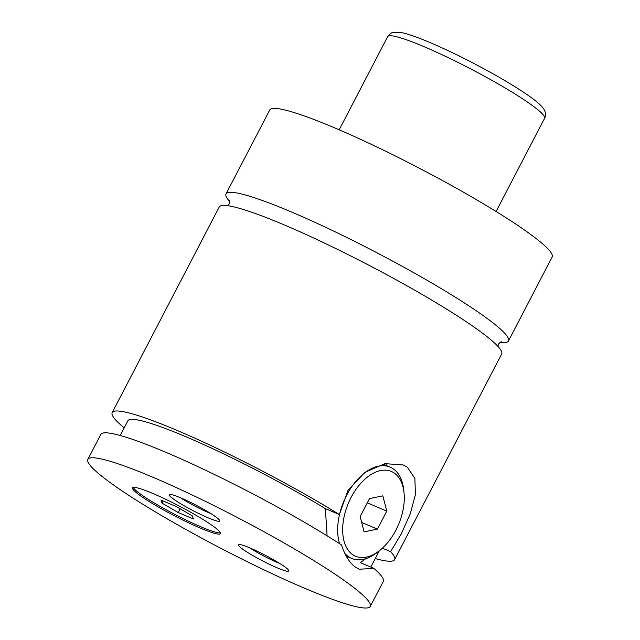 <?xml version="1.0" encoding="UTF-8"?>
<svg xmlns="http://www.w3.org/2000/svg" width="640" height="640" viewBox="0 0 640 640"><rect width="100%" height="100%" fill="white"/><g stroke="black" fill="none" stroke-linecap="round" stroke-linejoin="round"><path stroke-width="0.96" d="M499.984 342.28A159.208 17.472 -152.5 0 0 508.472 340.952A159.208 17.472 -152.5 0 0 437.912 286.624A159.208 17.472 -152.5 0 0 289.528 211.168A159.208 17.472 -152.5 0 0 226.032 193.92A159.208 17.472 -152.5 0 0 229.816 201.64M375.256 558.552A159.208 17.472 -152.5 0 0 394.648 559.616L501.656 354.056A159.208 17.472 -152.5 0 0 368.504 265.04A159.208 17.472 -152.5 0 0 219.208 207.024L112.2 412.584A159.208 17.472 -152.5 0 0 124.2 427.856M152.36 493.264A49.536 5.432 -152.5 0 0 132.6 487.896A49.536 5.432 -152.5 0 0 154.56 504.8A49.536 5.432 -152.5 0 0 200.72 528.272A49.536 5.432 -152.5 0 0 220.472 533.64A49.536 5.432 -152.5 0 0 198.52 516.736A49.536 5.432 -152.5 0 0 152.36 493.264M133.296 487.464A49.536 5.432 -152.5 0 0 201.368 527.024A49.536 5.432 -152.5 0 0 220.432 532.824M339.616 543.712A49.536 29.352 -67.2 0 1 350.784 488.208A49.536 29.352 -67.2 0 1 390.072 467.096A49.536 29.352 -67.2 0 1 393.576 469.072A49.536 29.352 -67.2 0 1 403.768 490.208L404.048 492.928A45.992 27.256 112.8 0 0 394.584 473.296A45.992 27.256 112.8 0 0 351.016 497.592A45.992 27.256 112.8 0 0 352.36 554.4A45.992 27.256 112.8 0 0 379.864 550.344A45.992 27.256 112.8 0 0 404.048 492.928M379.864 550.344L377.728 552.04A49.536 29.352 -67.2 0 1 351.616 558.392A49.536 29.352 -67.2 0 1 348.112 556.416A49.536 29.352 -67.2 0 1 344.744 553.296M382.384 548.184L390.624 551.648L401.264 533.92L410.296 513.704L415.464 494.424L414.848 478.312L407.336 467.256L403.176 464.952L384.936 463.648L364.864 472.344L347.904 490.52L339.384 514.552L325.368 508.648L327.104 535.824M87.848 459.376A159.208 17.472 -152.5 0 0 158.408 513.704A159.208 17.472 -152.5 0 0 306.792 589.168A159.208 17.472 -152.5 0 0 370.288 606.408A159.208 17.472 -152.5 0 0 299.728 552.08A159.208 17.472 -152.5 0 0 151.344 476.616A159.208 17.472 -152.5 0 0 87.848 459.376L100.832 434.424A159.208 17.472 -152.5 0 1 191.336 463.584A159.208 17.472 -152.5 0 1 341.568 544.976C344.88 555.384 349.48 562.752 355.368 567.08L359.24 569.264L373.784 568.304L360.328 562.632L365.808 558.648M385.608 463.528A56.608 33.544 -67.2 0 1 386.656 465.656M348.2 556.952A56.608 33.544 -67.2 0 1 346.928 557.392M180.616 497.816A28.48 3.128 -152.5 0 0 169.576 494.504A28.48 3.128 -152.5 0 0 180.688 503.736A28.48 3.128 -152.5 0 0 208.424 517.952A28.48 3.128 -152.5 0 0 219.792 520.648A28.48 3.128 -152.5 0 0 205.928 510.592A28.48 3.128 -152.5 0 0 180.616 497.816M180.696 497.848A24.056 2.64 -152.5 0 0 208.296 512.488A24.056 2.64 -152.5 0 0 210.672 513.448M249.704 547.84A28.48 3.128 -152.5 0 0 238.664 544.528A28.48 3.128 -152.5 0 0 249.776 553.76A28.48 3.128 -152.5 0 0 277.512 567.968A28.48 3.128 -152.5 0 0 288.88 570.664A28.48 3.128 -152.5 0 0 275.016 560.608A28.48 3.128 -152.5 0 0 249.704 547.84M249.784 547.872A24.056 2.64 -152.5 0 0 277.384 562.504A24.056 2.64 -152.5 0 0 279.76 563.472M508.472 340.952L552.152 257.048A159.208 17.472 -152.5 0 0 481.592 202.72A159.208 17.472 -152.5 0 0 333.208 127.256A159.208 17.472 -152.5 0 0 269.712 110.016L226.032 193.92M339.384 514.552A159.208 17.472 -152.5 0 0 194.424 437.984A159.208 17.472 -152.5 0 0 112.2 412.584M394.648 559.616A159.208 17.472 -152.5 0 0 390.624 551.648M325.368 508.648A141.52 15.528 -152.5 0 0 198.472 442.216A141.52 15.528 -152.5 0 0 127.896 420.752L120.224 435.488M370.832 567.056L378.952 551.448A141.52 15.528 -152.5 0 0 379.128 550.928M370.288 606.408L383.28 581.456A159.208 17.472 -152.5 0 0 373.784 568.304M382.848 495.84L369.528 498.592L360.152 516.6L364.096 531.856L377.424 529.104L386.8 511.096L382.848 495.84M367.288 502.88L386.8 511.096M361.672 522.472L377.424 529.104M192.352 515.904L176.136 506.464L160.968 500.072L162.024 503.136L178.24 512.576L193.408 518.968L192.352 515.904M180.2 508.824L178.24 512.576M163.144 500.992L162.024 503.136M544.6 118.312A88.448 9.704 -152.5 0 0 505.4 88.136A88.448 9.704 -152.5 0 0 422.96 46.208A88.448 9.704 -152.5 0 0 387.688 36.632C389.616 33.936 391.44 32.52 393.152 32.384L400.28 32.368C406.896 33.568 416.528 36.84 429.168 42.192C442.48 47.816 457.016 54.72 472.776 62.88C492.92 73.376 509.928 83.216 523.792 92.4C531.52 97.528 537.2 101.896 540.832 105.512C545.376 109.984 546.632 114.248 544.6 118.312L496.096 211.488M229.64 200.272L229.2 203.928L227.704 205.704M497.864 346.336L498.496 344.04L501.2 341.648M346.184 556.104L351.616 558.392M382.92 464.08L390.072 467.096M387.688 36.632L339.184 129.8"/></g></svg>
